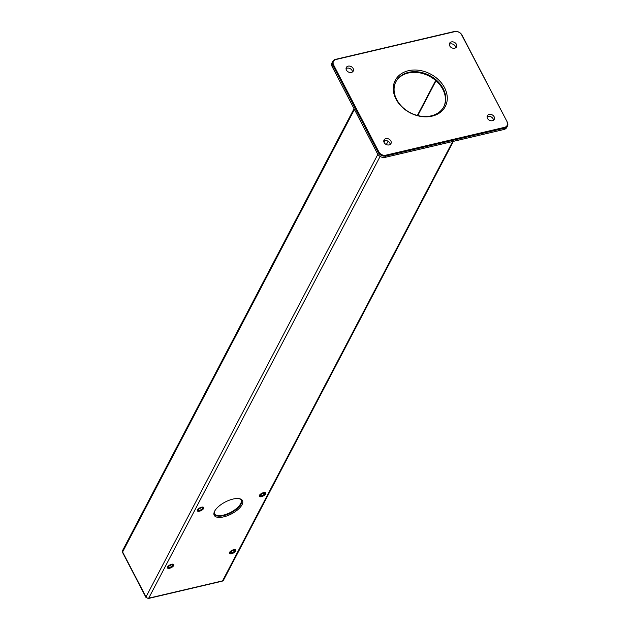 <?xml version="1.0" encoding="UTF-8"?>
<svg xmlns="http://www.w3.org/2000/svg" width="630" height="630" viewBox="0 0 630 630"><rect width="100%" height="100%" fill="white"/><g stroke="black" fill="none" stroke-linecap="round" stroke-linejoin="round"><path stroke-width="0.94" d="M506.953 121.897A5.41 4.197 -152.4 0 1 504.567 127.331L385.796 155.193A5.41 4.197 -152.4 0 1 378.882 151.932L333.601 64.945A5.41 4.197 -152.4 0 1 335.987 59.504L454.758 31.65A5.41 4.197 -152.4 0 1 461.672 34.91L507.292 122.11A6.009 4.662 -152.4 0 1 507.449 126.11A6.009 4.662 -152.4 0 1 504.646 128.15L385.875 156.012A6.009 4.662 -152.4 0 1 378.189 152.389L332.908 65.402A6.009 4.662 -152.4 0 1 332.75 61.401A6.009 4.662 -152.4 0 1 335.554 59.354L454.332 31.5A6.009 4.662 -152.4 0 1 462.01 35.123L507.292 122.11M492.424 120.692A3.906 3.032 27.6 0 0 494.243 119.361A3.906 3.032 27.6 0 0 493.337 115.692A3.906 3.032 27.6 0 0 489.148 114.408A3.906 3.032 27.6 0 0 487.329 115.739A3.906 3.032 27.6 0 0 488.234 119.409A3.906 3.032 27.6 0 0 492.424 120.692M454.687 48.203A3.906 3.032 27.6 0 0 456.506 46.872A3.906 3.032 27.6 0 0 455.6 43.202A3.906 3.032 27.6 0 0 451.419 41.919A3.906 3.032 27.6 0 0 449.592 43.249A3.906 3.032 27.6 0 0 450.497 46.919A3.906 3.032 27.6 0 0 454.687 48.203M351.406 72.426A3.906 3.032 27.6 0 0 353.225 71.096A3.906 3.032 27.6 0 0 352.32 67.426A3.906 3.032 27.6 0 0 348.13 66.142A3.906 3.032 27.6 0 0 346.311 67.473A3.906 3.032 27.6 0 0 347.217 71.143A3.906 3.032 27.6 0 0 351.406 72.426M389.143 144.916A3.906 3.032 27.6 0 0 390.962 143.585A3.906 3.032 27.6 0 0 390.057 139.915A3.906 3.032 27.6 0 0 385.867 138.631A3.906 3.032 27.6 0 0 384.048 139.962A3.906 3.032 27.6 0 0 384.954 143.632A3.906 3.032 27.6 0 0 389.143 144.916M432.101 116.133A28.232 21.908 27.6 0 0 444.552 87.728A28.232 21.908 27.6 0 0 408.453 70.71A28.232 21.908 27.6 0 0 396.002 99.115A28.232 21.908 27.6 0 0 432.101 116.133M332.75 61.401L332.049 62.748A6.009 4.662 27.6 0 0 332.207 66.741L377.488 153.728A6.009 4.662 27.6 0 0 385.166 157.35L503.945 129.496A6.009 4.662 27.6 0 0 506.748 127.449L507.449 126.11M487.053 116.881A3.906 3.032 -152.4 0 1 488.092 116.424A3.906 3.032 -152.4 0 1 493.463 120.236M449.316 44.391A3.906 3.032 -152.4 0 1 450.363 43.935A3.906 3.032 -152.4 0 1 455.726 47.746M346.035 68.615A3.906 3.032 -152.4 0 1 347.075 68.158A3.906 3.032 -152.4 0 1 352.446 71.97M383.772 141.104A3.906 3.032 -152.4 0 1 384.812 140.647A3.906 3.032 -152.4 0 1 390.183 144.459M395.805 81.884A27.035 20.979 -152.4 0 1 408.256 73.017A27.035 20.979 -152.4 0 1 442.811 89.31A27.035 20.979 -152.4 0 1 443.693 106.966M396.687 99.54A27.035 20.979 27.6 0 0 431.243 115.841A27.035 20.979 27.6 0 0 443.874 106.635A27.035 20.979 27.6 0 0 443.166 88.641A27.035 20.979 27.6 0 0 408.602 72.348A27.035 20.979 27.6 0 0 395.979 81.546A27.035 20.979 27.6 0 0 396.687 99.54M354.438 109.447L122.606 551.982A2.103 1.63 -152.4 0 1 122.551 550.588A2.103 1.63 27.6 0 0 122.606 551.982L146.002 596.925A2.103 1.63 27.6 0 0 148.688 598.193L222.532 580.876A2.103 1.63 27.6 0 0 223.516 580.159A2.103 1.63 -152.4 0 1 222.532 580.876L452.702 141.514M231.541 553.738A3.607 1.52 152.5 0 0 235.699 550.998A3.607 1.52 152.5 0 0 235.1 549.62A3.607 1.52 152.5 0 0 233.651 549.707A3.607 1.52 152.5 0 0 229.501 552.447A3.607 1.52 152.5 0 0 229.438 552.573A3.607 1.52 152.5 0 0 231.541 553.738A3.607 1.52 -27.5 0 1 229.438 552.573A3.607 1.52 -27.5 0 1 233.651 549.707A3.607 1.52 -27.5 0 1 235.1 549.62A3.607 1.52 -27.5 0 1 235.297 551.565A3.607 1.52 -27.5 0 1 231.541 553.738M169.572 568.268A3.607 1.52 152.5 0 0 173.73 565.527A3.607 1.52 152.5 0 0 173.132 564.157A3.607 1.52 152.5 0 0 171.683 564.244A3.607 1.52 152.5 0 0 167.533 566.984A3.607 1.52 152.5 0 0 167.47 567.102A3.607 1.52 152.5 0 0 169.572 568.268A3.607 1.52 -27.5 0 1 167.47 567.102A3.607 1.52 -27.5 0 1 171.683 564.244A3.607 1.52 -27.5 0 1 173.132 564.157A3.607 1.52 -27.5 0 1 173.329 566.094A3.607 1.52 -27.5 0 1 169.572 568.268M199.466 511.206A3.607 1.52 152.5 0 0 203.624 508.465A3.607 1.52 152.5 0 0 203.025 507.095A3.607 1.52 152.5 0 0 201.576 507.181A3.607 1.52 152.5 0 0 197.426 509.922A3.607 1.52 152.5 0 0 197.363 510.04A3.607 1.52 152.5 0 0 199.466 511.206A3.607 1.52 -27.5 0 1 197.363 510.04A3.607 1.52 -27.5 0 1 201.576 507.181A3.607 1.52 -27.5 0 1 203.025 507.095A3.607 1.52 -27.5 0 1 203.222 509.032A3.607 1.52 -27.5 0 1 199.466 511.206M261.434 496.668A3.607 1.52 152.5 0 0 265.592 493.928A3.607 1.52 152.5 0 0 265.002 492.558A3.607 1.52 152.5 0 0 263.545 492.644A3.607 1.52 152.5 0 0 259.395 495.385A3.607 1.52 152.5 0 0 259.332 495.503A3.607 1.52 152.5 0 0 261.434 496.668A3.607 1.52 -27.5 0 1 259.332 495.503A3.607 1.52 -27.5 0 1 263.545 492.644A3.607 1.52 -27.5 0 1 265.002 492.558A3.607 1.52 -27.5 0 1 265.191 494.495A3.607 1.52 -27.5 0 1 261.434 496.668M242.03 504.756A15.923 6.709 152.5 0 0 239.408 498.692A15.923 6.709 152.5 0 0 225.674 501.795A15.923 6.709 152.5 0 0 214.657 511.174A15.923 6.709 152.5 0 0 214.397 511.71A15.923 6.709 152.5 0 0 224.099 516.758A15.923 6.709 152.5 0 0 242.03 504.756M241.148 500.07A15.018 6.324 -27.5 0 1 240.621 503.732A15.018 6.324 -27.5 0 1 227.241 513.915A15.018 6.324 -27.5 0 1 214.531 513.93M214.633 511.229A15.018 6.324 152.5 0 0 214.641 514.174A15.018 6.324 152.5 0 0 227.202 514.513A15.018 6.324 152.5 0 0 240.873 504.213A15.018 6.324 152.5 0 0 241.29 500.307A15.018 6.324 152.5 0 0 238.88 498.606M380.111 156.437L148.688 598.193L222.532 580.876A1.803 0.843 -103.2 0 1 222.193 581.183L148.341 598.5L145.947 597.398A1.803 0.756 -27.5 0 1 146.002 596.925L377.858 154.35M148.341 598.5A1.803 0.843 76.8 0 0 148.688 598.193A2.103 1.63 -152.4 0 1 146.002 596.925L122.606 551.982A1.803 0.756 152.5 0 0 122.559 552.455L122.551 550.588A2.103 1.63 -152.4 0 1 123.535 549.872M503.945 129.496L504.567 127.331M454.758 31.65L454.332 31.5M335.554 59.354L335.987 59.504M333.601 64.945L332.207 66.741M377.488 153.728L378.882 151.932M385.796 155.193L385.166 157.35M384.087 142.451L385.056 140.6M388.08 141.23L386.332 144.577M417.367 115.463L435.684 80.49M436.015 80.774L417.792 115.573M168.399 566.716A2.339 0.984 152.5 0 0 168.43 567.095A2.339 0.984 152.5 0 0 169.816 567.323L169.816 567.323A2.339 0.984 152.5 0 0 171.919 566.244A2.339 0.984 152.5 0 0 172.581 564.937A2.339 0.984 152.5 0 0 172.281 564.693M169.856 567.732L169.856 567.732A2.638 1.11 152.5 0 0 172.904 565.724A2.638 1.11 152.5 0 0 171.399 564.779L171.399 564.779A2.638 1.11 152.5 0 0 168.36 566.787A2.638 1.11 152.5 0 0 169.856 567.732M230.367 552.179A2.339 0.984 152.5 0 0 230.399 552.565A2.339 0.984 152.5 0 0 231.785 552.786A2.339 0.984 152.5 0 0 231.793 552.786A2.339 0.984 152.5 0 0 233.887 551.715A2.339 0.984 152.5 0 0 234.549 550.399A2.339 0.984 152.5 0 0 234.25 550.155M231.824 553.195L231.824 553.195A2.638 1.11 152.5 0 0 234.872 551.187A2.638 1.11 152.5 0 0 233.368 550.25L233.368 550.25A2.638 1.11 152.5 0 0 230.328 552.258A2.638 1.11 152.5 0 0 231.824 553.195M260.261 495.117A2.339 0.984 152.5 0 0 260.292 495.495A2.339 0.984 152.5 0 0 261.678 495.723A2.339 0.984 152.5 0 0 261.686 495.723A2.339 0.984 152.5 0 0 263.781 494.644A2.339 0.984 152.5 0 0 264.442 493.337A2.339 0.984 152.5 0 0 264.143 493.093M261.718 496.133A2.638 1.11 152.5 0 0 261.726 496.133A2.638 1.11 152.5 0 0 264.765 494.125A2.638 1.11 152.5 0 0 263.269 493.18A2.638 1.11 152.5 0 0 263.261 493.18A2.638 1.11 152.5 0 0 260.221 495.188A2.638 1.11 152.5 0 0 261.718 496.133M198.292 509.646A2.339 0.984 152.5 0 0 198.324 510.032A2.339 0.984 152.5 0 0 199.71 510.261A2.339 0.984 152.5 0 0 199.718 510.261A2.339 0.984 152.5 0 0 201.813 509.182A2.339 0.984 152.5 0 0 202.474 507.867A2.339 0.984 152.5 0 0 202.175 507.63M199.749 510.67L199.749 510.67A2.638 1.11 152.5 0 0 202.797 508.662A2.638 1.11 152.5 0 0 201.301 507.717A2.638 1.11 152.5 0 0 201.293 507.717A2.638 1.11 152.5 0 0 198.253 509.725A2.638 1.11 152.5 0 0 199.749 510.67M122.551 550.588L354.044 108.699M222.193 581.183L223.516 580.159L453.395 141.348M145.947 597.398L122.559 552.455M168.43 567.095C168.084 566.677 169.06 565.921 171.344 564.834L172.581 564.937M230.399 552.565C230.06 552.14 231.029 551.392 233.313 550.297L234.549 550.399M260.292 495.495C259.954 495.078 260.922 494.322 263.206 493.235L264.442 493.337M198.324 510.032C197.985 509.615 198.954 508.859 201.238 507.764L202.474 507.867"/></g></svg>
